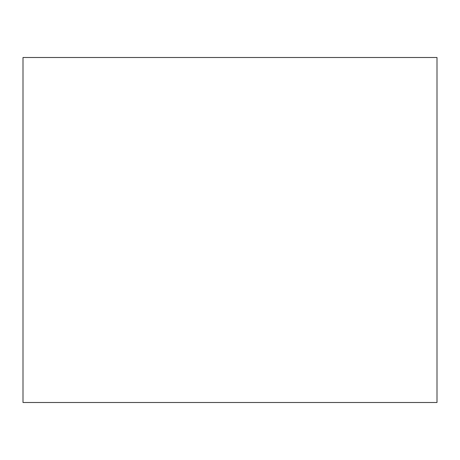 <?xml version="1.0" encoding="UTF-8"?>
<svg xmlns="http://www.w3.org/2000/svg" width="460" height="460" viewBox="0 0 460 460"><rect width="100%" height="100%" fill="white"/><g stroke="black" fill="none" stroke-linecap="round" stroke-linejoin="round"><path stroke-width="0.69" d="M23 402.5L437 402.5L437 57.5L23 57.5L23 402.5"/></g></svg>
